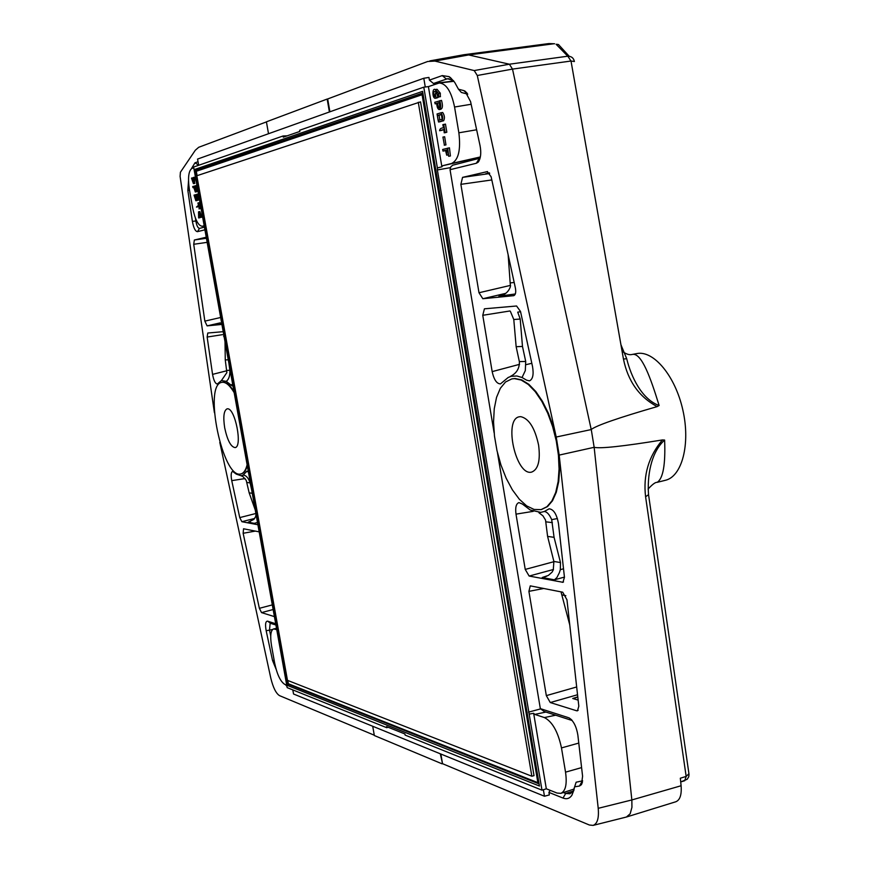 <?xml version="1.0" encoding="UTF-8"?>
<svg xmlns="http://www.w3.org/2000/svg" width="869" height="869" viewBox="0 0 869 869"><rect width="100%" height="100%" fill="white"/><g stroke="black" fill="none" stroke-linecap="round" stroke-linejoin="round"><path stroke-width="1.3" d="M453.748 81.056L433.479 83.489L429.395 80.122L428.938 77.417L423.8 78.264L197.556 159.07L198.675 165.284M292.81 689.91L293.548 694.005L544.461 796.243L543.375 789.736M563.362 792.528L565.697 793.451L563.025 798.068L548.926 792.398L549.349 794.929L544.461 796.243M548.926 792.398L550.142 790.312M425.267 86.987L423.8 78.264M450.598 167.619L437.379 169.944L437.368 167.934L441.887 166.805L428.417 86.618L423.79 87.161L299.653 130.241L299.859 131.425L283.272 137.161L283.066 135.988L287.085 135.836M433.479 83.489L447.578 78.721L453.39 80.6M467.565 94.102L463.85 90.615L458.463 89.203L461.352 92.451L467.75 94.156M480.079 158.147L452.738 165.197L450.815 166.794L450.044 169.705L494.135 432.881M497.47 452.749L540.344 708.648L544.19 711.494L572.204 720.531M563.025 798.068C566.664 799.469 569.608 798.557 571.856 795.32L576.136 782.209L582.664 780.807M573.562 790.964L565.697 793.451L570.042 793.777L573.985 790.258M571.932 720.195L569.162 717.913C573.562 720.922 576.462 726.636 577.852 735.055L582.588 776.234L581.459 784.653L579.482 786.032L574.626 786.825M579.482 786.032L582.187 781.133M540.344 708.648L568.522 717.685M450.044 169.705L476.353 163.253L478.287 162.09C480.807 158.299 481.393 152.825 480.046 145.655L470.585 101.64L464.98 91.104L463.85 90.626M479.188 158.593L476.353 163.253M448.969 78.699L446.373 79.003L442.245 75.592L449.045 76.624L450.5 77.667L454.715 82.381L458.463 89.203M593.082 825.398C597.361 823.812 599.067 818.12 598.22 808.322L559.18 455.095L556.203 437.031L591.268 429.558L594.157 447.307L631.85 799.947L631.937 807.323L630.166 813.797L626.419 817.023L593.082 825.398L589.356 825.007L442.527 763.699L440.865 754.031M556.203 437.031L477.287 75.494L474.213 70.574L434.902 61.091L427.689 61.482L327.678 98.957L329.905 111.808M442.245 75.592L429.395 80.122M541.365 509.56L547.524 506.584L552.499 500.772L556.29 492.288L558.724 481.491L559.658 468.88L559.017 455.041L556.833 440.659L553.216 426.44L548.328 413.101L542.43 401.272L535.825 391.539L528.819 384.315L521.78 379.916L515.013 378.504L512.08 378.851M576.647 710.777L577.472 710.799L578.819 706.215L566.968 599.838L562.721 592.202L530.264 585.858L528.906 591.354L546.329 695.624L550.273 702.554L576.647 710.777L578.167 710.299M533.197 511.352L516.001 514.144L525.234 569.412L529.145 576.049L562.938 582.295L564.459 577.277L558.485 523.692C556.768 514.285 553.651 509.321 549.143 508.81L544.266 511.504C546.916 511.689 549.393 514.405 551.685 519.651L554.074 537.335L560.483 562.569L560.331 569.651L559.332 572.758L556.877 577.603L554.411 579.819L564.437 577.103M516.001 514.144C515.143 507.474 516.121 503.629 518.945 502.608L522.399 504.053L530.253 510.016L540.746 512.373L544.266 511.504M487.248 171.606L491.115 176.744L515.426 288.171C516.121 292.31 515.578 294.797 513.818 295.666L482.827 298.73L478.993 292.744L460.874 184.337L462.558 177.374L487.498 171.573M519.553 364.339L492.169 371.617L482.762 315.295L484.413 308.81L516.577 305.997L520.52 311.504L532.523 366.512C533.859 374.452 532.849 379.232 529.503 380.85L526.603 380.177L522.052 377.504L525.311 370.585L525.712 361.471L522.475 346.427L516.153 346.72L513.785 319.51L510.429 311.46M492.169 371.617C493.972 379.764 496.753 383.848 500.501 383.881L508.191 377.472L511.102 376.331L516.838 375.984L522.052 377.504M520.564 311.699L517.728 312.156L520.205 319.032L522.475 346.427M510.32 376.57L510.331 376.44C516.479 373.409 519.499 368.543 519.401 361.83L516.153 346.72M500.305 295.884L499.523 296.079C505.019 294.884 508.658 291.712 510.429 286.574L508.148 254.791M538.932 512.732L542.94 515.838L545.526 520.031L547.6 536.401L553.879 561.439L553.281 569.945L552.076 572.15L548.35 575.419L542.202 577.516L546.786 576.201M547.6 536.401L554.074 537.335M561.016 591.865L569.771 624.963M576.375 697.611L572.714 698.48L577.787 696.916M514.437 378.623L511.798 378.906L505.519 382.002L500.348 388.291L496.536 397.383L494.244 408.788L493.549 421.91L494.483 436.097L496.992 450.674L500.935 464.937L506.149 478.2L512.373 489.834L519.325 499.23L526.668 505.899L534.055 509.44L541.072 509.625L546.949 506.714L551.913 500.902L555.715 492.419L558.137 481.622L559.071 469.01L558.43 455.171L556.247 440.789L552.619 426.57L547.742 413.231L541.843 401.402L535.239 391.658L528.243 384.435L521.194 380.046L514.437 378.623M538.606 445.178C540.529 460.418 538.248 469.379 531.752 472.063C516.045 476.777 503.129 419.043 519.369 416.772L520.748 416.653C528.982 418.543 534.924 428.048 538.606 445.178M664.622 440.062C650.436 452.825 647.199 477.103 648.546 494.667L645.591 496.764C643.027 475.278 648.632 456.334 662.428 439.942L664.622 440.062C665.589 464.513 663.101 478.613 657.149 482.349L665.252 480.329C682.035 476.647 690.649 444.037 682.828 409.929C675.224 375.766 653.423 349.925 636.673 353.607L632.176 354.454C629.438 355.225 626.06 354.139 622.063 351.185M620.933 344.732L626.69 358.68M648.6 495.058L688.932 773.692L686.162 776.419L684.718 780.72L680.709 781.948L687.227 779.243L688.748 776.777L689.019 774.442M569.217 56.257L558.485 44.547L556.138 44.308L567.794 56.203C571.433 56.235 573.638 58.006 574.398 61.514L573.92 61.026M626.712 358.734L623.453 359.049C627.907 381.056 639.128 396.905 657.127 406.605L659.126 405.508C641.909 399.382 631.122 376.929 626.712 358.745M659.126 405.508C650.772 378.406 641.561 352.119 632.176 354.454M648.078 489.073C652.434 484.326 655.465 482.089 657.149 482.349L657.051 482.371M464.274 54.671L548.469 43.624L553.586 43.798L468.684 54.943L509.386 64.208L512.504 69.096L591.224 429.568M227.515 408.81L227.059 408.854C223.8 410.548 223.018 416.903 224.702 427.885C227.406 440.398 230.872 446.959 235.086 447.589C242.788 447.079 235.162 407.974 227.515 408.81M623.453 359.049L571.009 61.026L567.794 56.203L509.386 64.208L474.213 70.574M591.213 429.482C596.655 425.375 618.619 417.75 657.127 406.605M559.18 455.095L594.157 447.307C600.164 448.806 622.921 446.351 662.428 439.942M626.603 816.969L675.789 801.772C680.003 800.088 681.774 794.755 681.1 785.75L680.329 778.211L686.162 776.419L645.591 496.764M429.84 60.895L463.905 54.725L468.684 54.943L434.902 61.091M247.23 464.35C245.862 470.064 243.733 473.257 240.843 473.942C222.757 479.655 202.998 384.37 221.867 382.36L222.725 382.262C226.364 382.327 230.252 385.934 234.424 393.081M268.51 133.728L266.414 121.823L327.168 99.055L329.405 111.982M442.527 763.699L440.311 753.803M372.714 726.267L374.343 735.532L442.039 763.818M222.073 382.317L223.148 382.186C226.57 382.23 230.263 385.467 234.206 391.908M247.393 465.284C246.003 470.368 243.961 473.225 241.256 473.844L241.05 473.887M219.792 442.364L270.759 677.95C273.072 687.531 275.994 693.429 279.525 695.634L374.289 735.207M214.404 412.656L180.1 176.418L180.404 172.247L195.308 150.239L198.719 147.285L266.435 121.91M286.955 686.401L285.445 684.631M275.875 623.812L267.587 621.15C265.512 621.183 265.045 624.366 266.164 630.709L272.562 660.57L276.136 669.336M205.073 229.785L197.448 231.665C195.286 231.393 193.602 227.96 192.386 221.367L187.834 190.333L188.519 180.948M198.632 165.067L194.971 162.829L191.419 168.662M194.971 162.829L198.034 161.743M274.593 616.675L261.536 612.612L259.375 608.322L243.135 533.284L243.537 528.776L259.364 531.893M258.082 524.778L241.875 521.704L239.746 517.598L231.741 480.633L245.091 478.569M246.894 471.161L243.146 475.093L241.147 475.756L236.259 474.105L232.588 471.378C231.045 472.182 230.763 475.267 231.741 480.633M206.409 237.194L194.363 240.007L193.722 244.287L204.845 321.128L207.104 325.875L222.084 324.409M223.387 331.665L207.789 333.023L207.148 337.053L212.557 374.376L226.831 370.748M232.045 385.825L226.277 381.35L221.421 380.557L217.283 384.022C215.273 383.696 213.698 380.481 212.557 374.376M221.421 380.557L226.863 372.627L225.267 359.94L224.995 340.626M223.605 335.999L224.506 337.911M226.277 381.35C228.829 379.427 230.035 375.788 229.894 370.444L228.341 359.255M228.351 359.799L225.267 359.94M230.415 385.01L232.859 384.37M256.083 513.622L255.736 516.447L253.911 519.369L248.208 522.204L254.237 523.334L257.669 522.465M255.595 510.918L249.164 492.842L246.231 480.361L242.951 476.625M243.146 475.093C246.068 475.278 248.382 477.831 250.076 482.751L252.521 493.809M252.336 493.299L249.164 492.842M246.036 471.856L247.991 471.541M198.653 165.186L197.154 165.805M196.622 220.845L195.84 220.987C196.698 225.69 197.915 228.156 199.468 228.395L204.563 227.124M195.416 218.054L195.84 220.987L192.386 221.367M272.649 629.417L269.509 630.155L270.14 623.247L276.103 625.061M270.726 635.815L269.509 630.155L266.164 630.709M189.485 190.137L187.834 190.333M199.501 228.395L197.448 231.665M270.552 623.269L267.587 621.15M274.159 660.31L272.562 660.57M437.379 169.944L541.995 790.171L405.117 735.098L404.921 733.979L386.542 726.603L386.727 727.701L388.182 727.255M386.727 727.701L287.172 687.64L193.624 167.033L283.066 135.988M286.727 685.152L284.706 684.337C280.426 681.568 277.07 674.453 274.637 662.982L271.508 645.58C269.987 635.847 270.683 630.286 273.616 628.917L276.939 629.721M428.417 86.618L439.225 83C446.21 83.457 451.326 91.462 454.563 107.017L458.865 132.805C460.907 149.816 458.495 160.048 451.619 163.47L442.647 165.729L441.887 166.805M437.368 167.934L423.79 87.161M422.595 91.364L195.069 169.336L287.813 685.576L539.453 786.032L422.595 91.364M533.642 713.275L546.319 788.791L557.029 793.06L560.831 793.354C565.621 791.159 567.196 784.099 565.534 772.161L561.483 747.916C558.028 731.763 552.326 721.65 544.385 717.566L534.75 714.405L533.642 713.275L529.199 714.112M546.319 788.791L541.995 790.171M288.725 683.881L289.594 684.229M287.813 685.576L288.834 684.5L539.106 783.914M423.051 94.08L199.316 170.248M196.644 171.16L196.459 170.128L199.283 170.031M422.866 92.983L196.459 170.128L195.069 169.336M193.754 167.771L191.94 168.401C188.508 170.867 187.682 178.091 189.475 190.061L192.744 208.234C195.199 219.868 198.371 225.875 202.271 226.244L204.172 225.766M445.558 150.533L444.428 150.674M447.709 148.121L448.686 156.29L447.285 149.903L446.221 150.196L446.688 155.16L445.536 150.38L442.984 151.065L442.669 149.479L449.447 147.817L450.414 155.985L448.741 156.279M444.656 136.802L445.96 144.873M443.744 124.408L445.102 132.522L444.233 132.772L443.874 129.47L439.605 130.719C439.725 128.84 441.061 127.884 443.603 127.862L442.821 124.68L445.471 124.115L446.829 132.229L445.699 132.425M443.907 129.677L441.17 130.459M441.278 112.72L442.69 112.481C444.624 115.458 444.939 118.195 443.635 120.693M443.147 120.845L439.942 121.758M439.768 100.663C441.191 105.812 440.952 108.755 439.041 109.483C437.726 109.027 436.955 106.996 436.727 103.368L435.173 103.867L434.75 102.303L441.506 100.38C442.929 105.518 442.69 108.462 440.779 109.19M436.922 93.602L437.933 97.567L436.694 97.98M435.315 89.583L438.563 93.461L438.769 97.056L435.597 91.212C433.414 91.397 433.088 93.233 434.619 96.698L435.26 96.492L435.195 93.895L436.195 97.86L434.967 98.273C432.143 97.589 432.241 87.432 435.315 89.583L437.053 89.279L440.301 93.179L440.311 96.676M436.032 91.354L435.467 93.852M200.055 216.522L199.924 217.706L198.653 217.934M199.848 211.591L198.621 211.808L199.848 211.591L201.749 217.196M198.393 202.846L199.446 208.712L198.664 206.464L196.459 207.094L198.458 205.301L197.915 202.988L199.696 202.618L200.75 208.473L200.174 208.582M198.697 206.594L197.643 206.887M198.154 194.048L198.338 200.174L196.351 199.772L195.873 200.75L194.026 195.123L198.154 194.048M195.319 185.716C196.275 189.42 196.275 191.495 195.297 191.94L193.787 187.443L193.005 187.693L192.679 186.553L196.611 185.488C197.578 189.203 197.578 191.267 196.6 191.712M193.342 177.461L193.418 183.652L191.473 178.08L193.211 182.294L193.342 177.461L194.645 177.233L194.623 183.424M191.538 178.08L192.766 177.873L193.211 178.721M436.195 97.86L437.933 97.567M194.135 187.335L194.971 190.811L195.558 190.626L195.167 187.009L194.135 187.335L195.188 187.15M196.85 194.265L197.046 200.402M195.46 195.927L194.602 196.188L195.579 199.588L195.46 195.927M196.709 195.547L195.84 195.818L196.828 199.218L196.709 195.547M195.84 195.818L196.731 195.655M194.602 196.188L195.482 196.036M199.446 208.712L200.75 208.473M198.762 213.166L198.632 217.934L198.545 211.819L200.511 217.435L198.762 213.166M437.4 103.15L438.584 107.941L439.681 107.593L439.356 102.52L437.4 103.15L439.127 102.857L439.964 107.43M437.042 113.991L440.952 112.774C442.886 115.751 443.201 118.488 441.897 120.987L438.541 122.008L437.042 113.991M441.333 114.339L437.324 115.577L438.139 120.443L442.147 119.227L441.333 114.339M441.365 114.567L439.051 115.284L439.833 119.933M437.324 115.577L439.051 115.284M445.102 132.522L446.829 132.229M444.407 145.123L442.929 137.096L444.407 145.123M446.221 150.196L447.307 150M538.845 782.382L537.857 782.654L422.095 94.721L196.318 171.269L197.1 175.647M423.127 94.547L422.095 94.721M287.769 680.47L288.356 683.74L537.857 782.654M420.553 101.869L534.022 775.648L531.85 776.234L287.476 680.351L196.828 175.744L420.553 101.869M418.271 102.249L531.85 776.234M513.785 319.51L520.205 319.032M519.358 361.602L525.712 361.471M531.828 363.296L526.027 364.654M509.973 310.972L482.762 315.295M462.558 177.374L489.671 173.55M485.673 173.767L489.519 172.877M514.187 282.479L510.592 282.881M515.317 293.983L498.925 296.21M491.811 179.948L460.874 184.337M510.592 285.358L478.993 292.744M505.628 293.374L482.827 298.73M557.398 518.543L551.685 519.651M560.331 569.651L563.514 568.793M553.879 561.439L560.483 562.569M545.917 521.834L552.38 522.627M554.411 579.819L542.202 577.516M553.933 561.689L525.234 569.412M553.455 569.477L529.145 576.049M563.525 581.958L562.297 582.317M565.838 595.689L562.265 594.961M572.714 698.48L578.146 700.11M543.853 588.454L528.906 591.354M576.679 686.966L546.329 695.624M550.273 702.554L577.548 694.744M477.287 75.494L512.504 69.096L571.009 61.026L574.398 61.514M557.257 44.297L556.138 44.308M598.22 808.322L631.85 799.947L681.1 785.75M222.475 334.652L207.148 337.053M229.872 370.27L226.787 370.411M207.333 242.321L193.722 244.287M220.835 317.457L204.845 321.128M221.964 323.757L216.533 324.3M220.27 322.855L207.104 325.875M194.363 240.007L206.594 238.247M248.208 522.204L250.315 521.639M254.715 518.435L241.875 521.704M250.109 482.914L246.937 482.458M256.051 513.449L239.746 517.598M261.536 612.612L273.3 609.473M255.356 531.089L243.135 533.284M272.475 604.846L259.375 608.322M540.572 708.898L528.558 712.156M545.928 712.059L534.75 714.405M555.66 715.198L544.385 717.566M578.776 743.082L561.483 747.916M581.6 767.599L565.534 772.161M276.744 628.624L274.756 629.004M480.34 156.963L451.619 163.47M480.296 157.202L442.647 165.729M476.636 129.774L458.865 132.805M471.15 104.269L454.563 107.017M204.182 225.81L202.336 226.233L204.182 225.81M438.563 93.461L440.301 93.179M193.526 183.609L194.819 183.392M195.959 200.728L197.252 200.5M573.54 790.986L571.856 795.32M581.459 784.664L582.458 782.057M569.162 717.924L571.454 719.641M478.254 162.047L479.753 159.244M464.969 91.104L467.131 93.222M452.423 79.937L449.045 76.624M544.407 577.038L545.037 576.864M538.921 512.743L540.746 512.373M512.373 378.786L511.798 378.906M541.648 509.495L541.072 509.625M548.969 43.569L554.65 43.776M242.951 476.614L241.147 475.756M574.268 788.998L560.831 793.354M276.69 628.33L273.616 628.917M453.933 81.295L439.225 83M436.705 98.012L434.978 98.306M440.496 96.644L438.954 96.904M436.922 93.613L435.25 93.885M194.71 183.424L193.418 183.652M193.798 187.541L193.037 187.671M196.611 191.777L195.308 192.006M197.165 200.522L195.905 200.739M200.294 208.636L198.99 208.864M197.752 206.865L196.459 207.094M201.814 217.185L200.543 217.413M436.759 103.585L435.271 103.835M440.789 109.288L439.051 109.581M441.908 121.052L443.646 120.758M441.495 121.117L443.223 120.813M438.584 121.997L440.268 121.703M445.949 132.522L444.222 132.816M441.333 130.426L439.616 130.719M444.244 145.21L445.96 144.906M442.929 137.074L444.656 136.77M444.7 150.793L442.973 151.097M448.122 154.899L446.688 155.16"/></g></svg>
